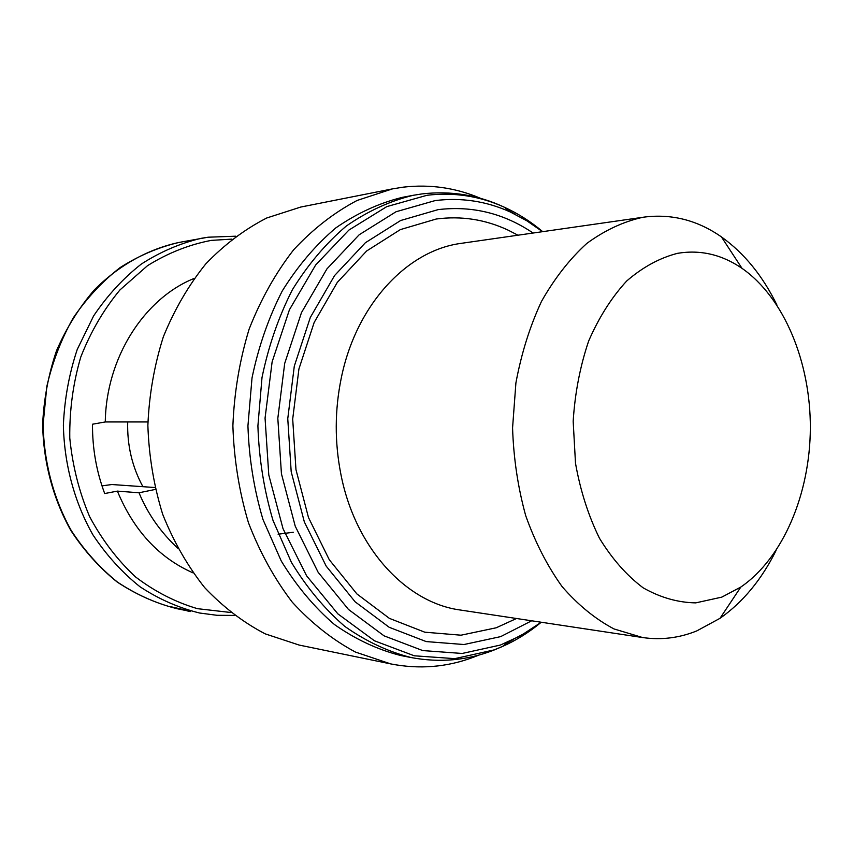 <?xml version="1.0" encoding="UTF-8"?>
<svg xmlns="http://www.w3.org/2000/svg" width="853" height="853" viewBox="0 0 853 853"><rect width="100%" height="100%" fill="white"/><g stroke="black" fill="none" stroke-linecap="round" stroke-linejoin="round"><path stroke-width="1.28" d="M776.027 550.601C761.59 579.624 742.92 602.197 720.007 618.318L696.89 630.857C679.361 637.991 661.267 640.219 642.608 637.543L460.364 610.023C406.359 602.922 355.168 548.148 340.859 474.119C334.589 442.153 334.707 410.208 341.221 378.295C355.957 305.011 406.796 250.825 460.375 243.468L644.164 217.099C671.769 213.623 697.519 220.223 721.425 236.899C744.211 253.181 762.721 275.892 776.934 305.033M642.608 637.543L613.979 628.928C595.309 619.043 578.025 604.937 562.116 586.619C547.37 566.083 535.236 542.423 525.704 515.66C517.952 487.575 513.57 458.338 512.568 427.929L515.905 382.922C521.354 353.579 529.862 326.432 541.452 301.482C554.546 278.355 569.676 259.003 586.821 243.425C604.756 230.31 623.415 221.599 642.778 217.302L644.164 217.099M721.787 597.132L695.717 602.879C677.783 602.559 660.254 597.537 643.13 587.813C626.656 575.423 612.113 558.907 599.478 538.275C588.357 515.628 580.36 490.624 575.498 463.254L573.173 421.286C574.954 393.03 580.115 366.278 588.655 341.029C598.945 317.38 611.633 297.366 626.71 280.989C642.746 267.128 659.71 257.905 677.602 253.309C700.441 249.556 721.915 254.557 742.003 268.332C784.174 297.708 810.531 362.067 810.35 427.939C810.041 493.812 783.214 557.969 740.83 587.045L721.787 597.132M516.513 618.5L496.201 627.787L461.015 635.197L424.783 632.19L389.394 618.372L356.874 593.912L329.279 559.728L308.477 517.515L295.97 469.651L292.696 419.068L298.923 368.954L314.16 322.477L337.287 282.418L366.662 250.974L400.324 229.617L436.224 219.018C461.388 215.713 485.442 219.456 508.377 230.257L517.931 235.204M479.045 655.029L473.18 657.343C446.631 667.27 419.132 669.456 390.685 663.901L355.477 652.076C332.638 639.857 311.59 623.244 292.302 602.218C274.474 578.899 259.845 552.371 248.415 522.622C239.16 491.52 233.978 459.255 232.88 425.807C234.234 392.359 239.65 360.126 249.129 329.109C260.783 299.435 275.604 273.013 293.613 249.833C313.04 228.956 334.227 212.493 357.14 200.444L392.444 188.886L403.16 187.159C430.157 184.077 456.014 187.82 480.729 198.408M147.9 421.947L105.282 421.947C106.124 357.62 144.317 298.422 194.121 278.441M177.563 548.053C160.407 531.92 147.558 513.495 139.018 492.778L155.321 489.43M193.034 572.875C158.967 557.809 133.75 530.555 117.383 491.115L139.018 492.778M293.293 532.261L278.099 534.213M154.862 487.521L111.892 484.525L101.987 485.869M105.282 421.947L92.497 424.218C92.359 448.411 96.432 471.517 104.695 493.546L117.383 491.115M185.538 610.055L170.536 606.654L176.539 608.562M200.22 613.136L199.634 613.019C178.842 607.922 158.989 599.201 140.095 586.832C122.107 572.48 106.348 555.09 92.817 534.682C74.499 502.3 64.231 464.395 63.378 425.178C64.519 399.033 69.136 373.806 77.228 349.485L93.627 315.898C107.307 295.586 123.195 278.313 141.289 264.089C160.279 251.87 180.186 243.286 201.02 238.35L207.993 237.23M187.681 610.695L189.835 611.121M390.685 663.901L299.136 645.06L265.219 633.864C243.276 622.434 223.081 606.995 204.613 587.546C187.564 566.029 173.585 541.602 162.678 514.274C153.849 485.73 148.912 456.142 147.868 425.487C149.136 394.843 154.297 365.287 163.339 336.818C174.438 309.575 188.598 285.243 205.818 263.854C224.424 244.544 244.736 229.254 266.754 217.984L300.757 207.044L392.444 188.886M400.729 655.509C377.666 649.687 355.562 639.355 334.429 624.513C314.256 607.176 296.535 586 281.255 560.997L262.98 519.53C254.013 489.451 249.001 458.232 247.935 425.86L252.019 377.943C258.491 346.702 268.578 317.711 282.258 290.969C297.718 266.083 315.599 245.035 335.89 227.847C357.14 213.165 379.318 202.993 402.424 197.342L413.065 195.326C389.874 201.009 367.611 211.245 346.275 226.056C325.889 243.382 307.933 264.611 292.398 289.721C278.654 316.719 268.524 345.987 262.01 377.527L257.905 425.892C258.981 458.583 264.014 490.102 273.024 520.469L291.385 562.319C306.739 587.546 324.535 608.903 344.793 626.39C366.012 641.349 388.2 651.756 411.349 657.599L400.729 655.509M190.528 611.537L187.01 610.737M187.02 610.844L188.822 611.206M176.55 608.605L187.713 610.876M185.581 610.364L179.002 608.765M179.045 609.074L173.607 607.464M173.66 607.773L172.669 607.187M172.722 607.496L170.589 606.963M531.664 620.792L500.69 636.615L464 644.527L426.18 641.573L389.181 627.286L355.125 601.813L326.177 566.115L304.34 521.919L291.193 471.752L287.76 418.706L294.296 366.161L310.311 317.465L334.579 275.551L365.372 242.732L400.622 220.522L438.133 209.625C472.359 205.562 504.016 213.367 533.093 233.029M541.25 622.242L520.746 635.688L500.37 645.06L462.177 653.462L422.736 650.572L384.074 635.848L348.45 609.426L318.126 572.256L295.223 526.162L281.437 473.778L277.822 418.343L284.689 363.442L301.482 312.593L326.934 268.898L359.177 234.767L396.027 211.757L435.201 200.572C461.377 197.374 486.413 201.18 510.307 211.992L526.962 220.788L542.689 231.653M541.26 622.242C529.233 632.222 516.332 640.294 502.556 646.446L493.983 649.943L454.788 658.644L414.259 655.786L374.51 640.816L337.841 613.851L306.611 575.828L283.004 528.625L268.78 474.929L265.059 418.109L272.128 361.821L289.444 309.724L315.674 264.984L348.877 230.086L386.793 206.618L427.065 195.273C453.967 192.074 479.663 196.03 504.176 207.151C517.91 213.421 530.758 221.577 542.711 231.653M508.505 210.563L515.063 214.263M513.485 639.419L506.906 643.066M231.952 239.117L211.267 240.386C189.067 244.63 167.817 253.053 147.526 265.667L119.964 289.924C103.693 309.543 90.621 331.934 80.768 357.066C73.081 383.296 69.424 410.304 69.775 438.09C72.516 465.685 79.116 491.85 89.597 516.598C102.083 539.917 117.405 560.026 135.542 576.937C154.894 591.63 175.526 602.207 197.448 608.669L230.566 612.475M178.842 242.476C158.37 247.317 138.794 255.687 120.134 267.575C102.349 281.405 86.729 298.177 73.251 317.892C61.331 339.004 52.523 361.832 46.84 386.377L43.151 423.994C43.78 462.123 53.622 499.058 71.375 530.737C84.5 550.739 99.844 567.842 117.394 582.045C135.862 594.328 155.299 603.103 175.707 608.36C155.171 603.071 135.627 594.264 117.074 581.949C99.46 567.725 84.074 550.611 70.916 530.609C53.131 498.941 43.29 462.07 42.65 424.005C43.887 398.639 48.525 374.179 56.554 350.615C66.406 328.032 78.945 307.848 94.203 290.041C118.62 265.432 147.9 249.225 178.842 242.476L208.089 237.209L235.812 236.196M413.065 195.326L422.032 193.908C450.928 190.614 478.309 195.028 504.176 207.151L510.307 211.992L526.898 220.831L542.551 231.675M541.111 622.221L525.373 632.947L508.719 641.659L502.556 646.446L493.599 650.221C467.273 660.425 439.86 662.888 411.349 657.599M127.705 421.947C127.065 445.277 132.14 466.858 142.909 486.69M199.634 613.019L217.025 615.301L234.404 615.429M742.003 268.332L721.425 236.899M740.83 587.045L720.007 618.318"/></g></svg>

